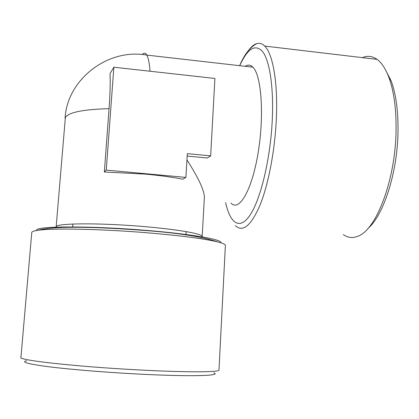<?xml version="1.0" encoding="UTF-8"?>
<svg xmlns="http://www.w3.org/2000/svg" width="419" height="419" viewBox="0 0 419 419"><rect width="100%" height="100%" fill="white"/><g stroke="black" fill="none" stroke-linecap="round" stroke-linejoin="round"><path stroke-width="0.63" d="M384.872 68.679L391.168 80.919C396.018 94.259 398.296 111.25 398.008 131.875C397.448 172.712 383.458 215.581 367.887 228.559M343.365 234.624C347.817 237.814 352.646 238.353 357.857 236.248C376.126 230.167 395.452 180.243 396.049 130.807C396.358 109.233 393.996 91.504 388.968 77.62C385.674 68.857 381.704 62.777 377.048 59.378C372.355 56.052 367.458 55.47 362.362 57.639M235.337 225.642C242.847 232.634 251.107 225.731 260.115 204.933C268.485 184.098 274.99 150.054 276.357 118.278C277.986 82.522 272.858 53.821 264.693 46.069C262.257 43.649 259.675 42.811 256.947 43.55C253.998 44.388 251.049 46.86 248.1 50.956M230.995 203.068C239.04 212.103 251.856 190.614 258.057 153.186C264.358 115.848 261.519 75.341 252.924 67.197C250.515 64.772 247.928 64.479 245.157 66.312M187.188 156.078L207.248 157.994L210.657 155.878L214.91 78.442L113.858 67.218L110.056 73.54C110.417 82.758 110.082 94.464 109.055 108.668L104.352 171.994L145.461 174.121C159.922 175.461 172.377 177.164 182.836 179.227L185.921 177.399L106.253 170.104L113.858 67.218M204.315 198.449L204.383 197.197C204.226 190.273 198.417 177.85 186.958 159.927M185.921 177.399L187.33 153.637L210.657 155.878M201.371 237.453L202.199 236.431C202.194 233.252 168.297 227.967 127.805 225.364C87.309 222.73 54.763 223.715 56.146 226.988L56.733 227.716M106.253 170.104L104.352 171.994M26.643 360.728C20.578 362.026 28.073 364.048 49.128 366.798C70.188 369.422 104.012 372.224 135.897 373.931C188.655 376.801 222.604 375.927 213.763 372.831M218.996 369.904L218.98 370.15C218.901 372.35 184.475 372.449 136.908 369.83C74.718 366.541 16.414 359.931 20.95 357.344L31.744 232.697C31.514 231.744 33.541 230.953 37.825 230.324C52.019 228.041 100.104 228.936 145.943 232.686C180.39 235.572 204.393 238.668 217.943 241.973C222.678 243.182 225.165 244.267 225.396 245.22L225.38 245.586M239.705 65.689C247.791 48.044 255.548 43.503 262.964 52.061C269.747 61.546 273.686 87.456 272.313 118.938C270.679 157.083 261.252 197.349 250.787 213.952C240.291 230.722 230.309 224.181 225.632 202.597M150.054 71.235C149.421 63.211 148.352 57.832 146.839 55.093C145.487 52.752 143.947 52.574 142.209 54.554M109.055 108.668C83.229 109.385 68.664 112.318 65.364 117.467L56.146 226.988M220.85 242.779C222.903 239.589 190.792 233.933 145.215 230.303C88.048 225.558 33.483 226.098 36.657 230.502M391.168 80.919L388.968 77.62M377.048 59.378L264.693 46.069M256.947 43.55C250.106 47.09 244.335 54.47 239.637 65.683M72.859 223.997L72.597 227.292M186.141 231.576L185.947 234.912M65.086 118.258C66.888 80.401 106.887 47.939 146.839 55.093L252.924 67.197M204.383 197.197L202.199 236.431M217.943 241.973C202.665 236.808 178.473 232.995 145.367 230.523C100.691 227.119 55.533 225.385 37.825 230.324M218.98 370.15L225.396 245.22"/></g></svg>

